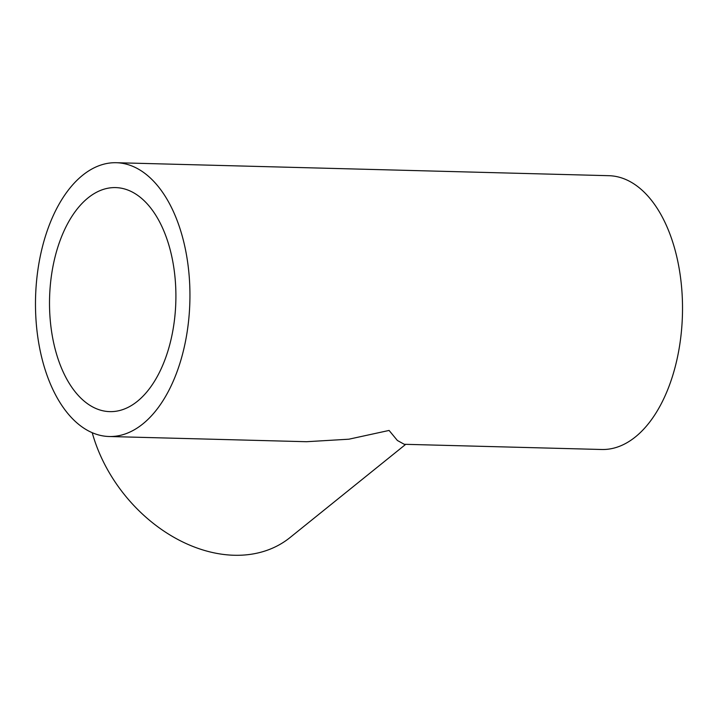 <?xml version="1.0" encoding="UTF-8"?>
<svg xmlns="http://www.w3.org/2000/svg" width="718" height="718" viewBox="0 0 718 718"><rect width="100%" height="100%" fill="white"/><g stroke="black" fill="none" stroke-linecap="round" stroke-linejoin="round"><path stroke-width="1.08" d="M405.724 444.325L290.018 537.567A136.95 102.028 -128.9 0 1 178.1 539.604A136.95 102.028 -128.9 0 1 92.236 432.721M116.316 162.717L608.9 175.695A136.95 77.176 -88.5 0 1 676.419 255.276A136.95 77.176 -88.5 0 1 601.684 449.495L404.261 444.289L397.377 440.475L389.084 430.441L348.876 439.201L306.523 441.714L109.1 436.508A136.95 77.176 -88.5 0 0 183.844 242.289A136.95 77.176 -88.5 0 0 116.316 162.717A136.95 77.176 -88.5 0 0 41.581 356.927A136.95 77.176 -88.5 0 0 109.1 436.508M170.911 252.709A112.053 63.148 -88.5 0 0 115.661 187.595A112.053 63.148 -88.5 0 0 54.505 346.516A112.053 63.148 -88.5 0 0 109.755 411.629A112.053 63.148 -88.5 0 0 170.911 252.709"/></g></svg>
